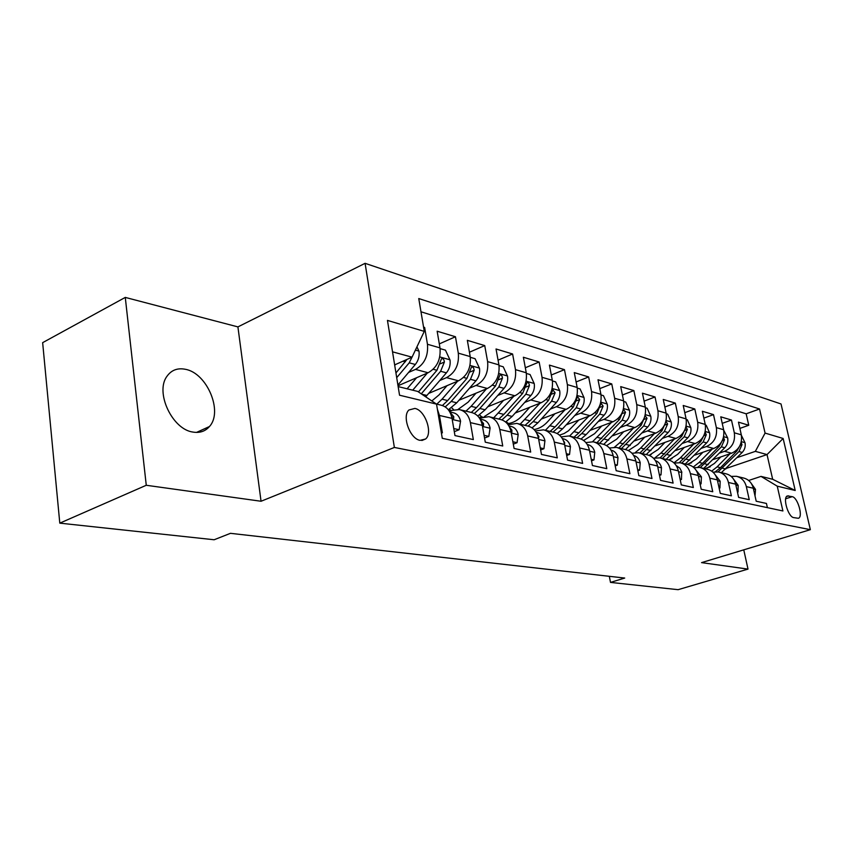 <?xml version="1.0" encoding="UTF-8"?>
<svg xmlns="http://www.w3.org/2000/svg" width="853" height="853" viewBox="0 0 853 853"><rect width="100%" height="100%" fill="white"/><g stroke="black" fill="none" stroke-linecap="round" stroke-linejoin="round"><path stroke-width="1.28" d="M193.077 432.087C199.847 433.164 205.306 431.309 209.443 426.532C223.283 411.754 207.108 373.092 185.432 369.306C177.563 367.728 171.41 370.063 166.964 376.301C154.809 392.305 172.349 429.603 193.077 432.087M420.113 440.351L425.583 438.996C433.153 433.143 425.093 410.133 414.878 408.427L408.95 409.984C401.699 416.179 410.09 439.007 420.113 440.351M125.274 297.409L146.268 485.272L261.05 501.255L237.912 326.902L125.274 297.409L42.65 342.661L59.795 523.145L214.146 539.757L230.459 533.328L624.716 578.057L610.503 582.407L678.092 589.679L748.006 569.1L743.763 549.844M237.912 326.902L365.095 263.321L781.028 403.97L810.35 529.67L394.363 447.441L365.095 263.321M441.321 432.61L442.387 432.844L439.455 415.454L452.026 418.365C450.501 411.007 446.801 406.593 440.916 405.132L436.405 404.045M453.135 418.759L452.015 418.343L454.969 435.584L473.34 439.583L470.398 422.63L482.329 425.391C480.793 418.205 477.115 413.886 471.293 412.447L476.464 407.649L471.101 406.337L465.93 411.157M482.329 425.391L485.282 442.185L502.737 445.991L499.773 429.443L511.107 432.076C509.572 425.05 505.925 420.828 500.167 419.399L489.739 416.893M511.107 432.076L514.082 448.465L530.683 452.079L527.698 435.915L538.499 438.421C536.963 431.565 533.338 427.428 527.634 426.01L517.75 423.632M538.499 438.421L541.474 454.436L557.276 457.869L554.29 442.089L564.569 444.466C563.044 437.77 559.451 433.719 553.8 432.311L544.417 430.051M564.569 444.466L567.565 460.119L582.62 463.392L579.635 447.964L589.444 450.235C587.909 443.677 584.348 439.711 578.76 438.325L569.847 436.182M589.444 450.235L592.43 465.535L606.803 468.67L603.817 453.572L613.179 455.737C611.654 449.328 608.125 445.437 602.602 444.072L594.115 442.025M613.179 455.737L616.165 470.707L629.898 473.692L626.912 458.925L635.858 461.004C634.344 454.724 630.847 450.906 625.377 449.552L617.295 447.601M635.858 461.004L638.844 475.643L651.98 478.512L648.994 464.043L657.556 466.037C656.042 459.884 652.588 456.142 647.182 454.798L639.473 452.943M657.556 466.037L660.542 480.378L673.102 483.107L670.127 468.947L678.338 470.845C676.824 464.832 673.401 461.153 668.059 459.831L660.702 458.061M678.338 470.845L681.302 484.899L693.34 487.521L690.386 473.639L698.244 475.462C696.741 469.566 693.35 465.962 688.072 464.65L681.035 462.955M698.244 475.462L701.198 489.238L712.745 491.744L709.803 478.149L717.341 479.898C715.848 474.108 712.49 470.568 707.265 469.278L700.548 467.657M717.341 479.898L720.284 493.397L731.373 495.806L728.43 482.467L735.681 484.152C734.188 478.469 730.872 474.993 725.711 473.714L719.271 472.167M735.681 484.152L738.613 497.384L749.254 499.698L746.332 486.615C744.85 481.007 741.545 477.563 736.416 476.294L731.181 476.411M713.236 459.532L731.586 453.21C739.167 449.68 742.409 443.549 741.31 434.827L738.463 422.15L748.753 425.263L739.86 428.409M719.591 453.05L724.538 451.333C732.162 447.782 735.425 441.598 734.316 432.802L731.469 420.049L722.224 423.355M731.469 420.049L720.774 416.818L723.632 429.72C724.73 438.613 721.446 444.871 713.769 448.486L694.769 455.118M675.533 450.544L695.227 443.571C703.011 439.871 706.348 433.484 705.239 424.421L702.371 411.263L713.503 414.622L703.874 418.119M655.499 445.788L675.939 438.453C683.807 434.657 687.198 428.142 686.1 418.887L683.221 405.484L694.8 408.982L684.767 412.681M634.611 440.852L655.829 433.121C663.805 429.23 667.238 422.566 666.14 413.129L663.25 399.46L675.331 403.106L664.85 407.02M612.806 435.723L634.867 427.566C642.938 423.568 646.425 416.754 645.337 407.126L642.437 393.18L655.029 396.976L644.09 401.134M590.031 430.392L612.976 421.766C621.144 417.661 624.695 410.688 623.607 400.857L620.707 386.622L633.864 390.589L622.423 395.014M566.221 424.847L590.116 415.699C598.39 411.487 601.983 404.354 600.917 394.31L598.006 379.766L611.75 383.914L599.776 388.627M541.292 419.068L566.2 409.355C574.581 405.026 578.238 397.722 577.172 387.454L574.272 372.601L588.645 376.941L576.095 381.963M515.169 413.044L541.165 402.723C549.652 398.266 553.362 390.781 552.317 380.289L549.417 365.105L564.462 369.648L551.305 375.011M487.767 406.774L514.935 395.771C523.518 391.175 527.293 383.509 526.258 372.772L523.369 357.247L539.149 362.003L525.331 367.75M458.989 400.228L487.415 388.467C496.105 383.733 499.943 375.874 498.92 364.881L496.041 348.994L512.6 353.995L498.067 360.158M428.728 393.393L458.498 380.811C467.295 375.917 471.197 367.846 470.206 356.586L467.337 340.336L484.728 345.582L469.427 352.225M398.02 385.769L428.099 372.75C436.992 367.696 440.958 359.412 439.988 347.875L437.152 331.22L455.449 336.743L439.316 343.908M470.398 422.63C468.862 415.368 465.173 411.018 459.33 409.568L452.122 410.346L449.488 411.423M499.773 429.443C498.237 422.352 494.58 418.098 488.79 416.659L479.557 418.237M527.698 435.915C526.162 428.995 522.537 424.826 516.801 423.408L508.121 424.741M554.29 442.089C552.755 435.318 549.151 431.234 543.489 429.827L535.289 430.957M579.635 447.964C578.099 441.353 574.527 437.344 568.919 435.958L561.178 436.896M603.817 453.572C602.282 447.1 598.742 443.176 593.198 441.801L585.862 442.59M626.912 458.925C625.388 452.591 621.88 448.753 616.388 447.388L609.426 448.028M792.234 496.67L787.404 495.924C782.436 497.31 788.129 517.014 793.685 517.611L798.387 518.283C803.355 516.971 797.779 497.438 792.234 496.67L785.677 498.76M398.148 386.59L417.693 391.42L436.523 404.119L442.28 438.303L782.905 510.958L777.232 486.157L761.015 476.39L748.657 480.484M436.523 404.119L399.545 395.216L387.454 320.397L424.282 331.38L418.759 298.55L759.554 409.003L765.077 433.089L783.139 438.485L795.209 490.496L777.232 486.157M408.587 372.42L415.486 369.402L428.099 372.75M439.828 380.491L446.524 377.634L458.498 380.811M469.513 388.168L476.017 385.449L487.415 388.467M497.757 395.472L504.08 392.892L514.935 395.771M524.67 402.445L530.822 399.982L541.165 402.723M550.334 409.099L556.327 406.742L566.2 409.355M574.837 415.454L580.68 413.193L590.116 415.699M598.262 421.521L603.956 419.367L612.976 421.766M620.664 427.342L626.219 425.274L634.867 427.566M642.128 432.919L647.544 430.925L655.829 433.121M662.696 438.261L667.995 436.341L675.939 438.453M648.962 455.31L651.234 454.5M682.432 443.389L687.603 441.545L695.227 443.571M668.389 459.906L672.036 458.615M701.379 448.315L706.444 446.535L713.769 448.486M686.921 464.373L691.623 462.742M748.753 425.263L746.162 413.812L420.987 311.771M415.486 369.402C424.431 364.284 428.419 355.904 427.46 344.26L424.634 327.445L423.568 327.125M455.449 336.743L458.306 353.153C459.287 364.519 455.363 372.686 446.524 377.634M484.728 345.582L487.607 361.608C488.609 372.708 484.749 380.651 476.017 385.449M512.6 353.995L515.489 369.658C516.513 380.491 512.717 388.243 504.08 392.892M539.149 362.003L542.039 377.325C543.084 387.912 539.341 395.461 530.822 399.982M564.462 369.648L567.373 384.628C568.429 394.982 564.75 402.36 556.327 406.742M588.645 376.941L591.545 391.602C592.611 401.742 588.996 408.939 580.68 413.193M611.75 383.914L614.65 398.276C615.727 408.192 612.166 415.219 603.956 419.367M633.864 390.589L636.754 404.653C637.841 414.366 634.333 421.233 626.219 425.274M655.029 396.976L657.93 410.762C659.017 420.273 655.562 426.99 647.544 430.925M675.331 403.106L678.21 416.616C679.308 425.935 675.907 432.514 667.995 436.341M694.8 408.982L697.679 422.235C698.778 431.373 695.419 437.813 687.603 441.545M713.503 414.622L716.36 427.63C717.469 436.587 714.164 442.888 706.444 446.535M767.391 507.652L766.442 503.451L756.206 501.223L753.295 488.236C751.824 482.659 748.529 479.247 743.421 477.979L737.269 476.496M761.015 476.39L772.669 479.279L767.028 454.574L755.353 451.365L765.077 433.089M726.532 468.308L767.028 454.574L783.139 438.485M704.759 468.67L710.282 466.783M737.099 457.613L755.353 451.365M146.268 485.272L59.795 523.145M261.05 501.255L394.363 447.441M810.35 529.67L701.561 562.628L748.006 569.1M609.319 576.308L610.503 582.407M394.651 364.892L412.042 357.172L392.54 351.831M746.162 413.812L759.554 409.003M424.634 327.445L423.696 327.872M712.937 472.135L718.418 471.965C723.611 473.244 726.948 476.752 728.43 482.467M693.947 467.689L699.684 467.444C704.93 468.745 708.299 472.317 709.803 478.149M674.158 463.062L680.161 462.752C685.471 464.064 688.872 467.689 690.386 473.639M653.505 458.253L659.817 457.848C665.18 459.181 668.624 462.88 670.127 468.947M631.956 453.252L638.577 452.73C644.004 454.073 647.48 457.848 648.994 464.043M424.282 331.38L412.042 357.172M437.386 409.269L439.455 415.454M772.669 479.279L795.209 490.496M755.022 495.913L755.513 489.366L751.482 483.747M720.817 456.92L714.387 463.467L705.794 468.915M730.008 453.753L717.106 466.858L711.679 471.144M741.417 435.382L745.053 442.856C745.671 446.514 744.722 449.702 742.206 452.442L721.371 472.669M739.551 446.343L736.875 451.013L720.444 467.679L715.368 471.752M718.034 471.89L738.943 451.568L741.993 444.68L741.161 442.344M737.408 491.968L738.005 492.106L738.186 485.357L733.772 479.45M719.09 487.873L719.921 488.065L720.167 481.188L715.358 474.993M719.175 488.311L719.921 488.065M699.993 483.608L701.091 483.854L701.411 476.859L696.187 470.387M700.121 484.173L701.091 483.854M680.086 479.151L681.472 479.461L681.686 471.666L679.809 468.126L676.226 465.599M680.246 479.887L681.472 479.461M702.915 452.271L696.379 458.978L687.678 464.554M712.223 449.019L699.119 462.433L693.212 467.06M723.749 430.296L727.684 437.984C728.302 441.705 727.332 444.957 724.783 447.75L703.682 468.414M722.075 441.022L719.239 446.258L702.595 463.286L697.797 467.22M700.249 467.572L721.393 446.844L724.485 439.817L723.483 437.333M684.298 447.441L677.655 454.318L668.848 460.023M693.713 444.104L680.417 457.837L673.934 462.859M705.356 424.997L706.209 425.242L709.611 432.908C710.229 436.704 709.248 440.02 706.668 442.878L685.29 463.979M703.885 435.478L700.899 441.332L679.372 462.614M681.707 463.115L703.139 441.929L706.284 434.753L705.079 432.162M664.924 442.408L658.164 449.467L649.09 455.353M674.456 438.986L660.958 453.05L654.901 457.88M686.217 419.484L687.326 419.804L690.813 427.63C691.431 431.501 690.429 434.891 687.817 437.802L666.15 459.372M684.916 429.699L681.814 436.192L660.073 457.901M662.429 458.477L684.149 436.821L687.337 429.496L685.919 426.809M644.751 437.162L637.863 444.413L628.33 450.555M654.39 433.644L640.688 448.06L635.314 452.527M666.257 413.737L667.654 414.142L671.226 422.139C671.844 426.073 670.831 429.539 668.176 432.524L646.233 454.574M665.148 423.674L661.928 430.84L639.889 453.05M642.352 453.636L664.359 431.49L667.6 424.016L665.948 421.297M659.316 474.513L661.011 474.886L661.48 467.625C660.553 464.021 658.527 461.686 655.403 460.641M659.508 475.409L661.011 474.886M623.714 431.693L616.708 439.146L606.526 445.607M633.47 428.078L619.555 442.856L614.512 447.164M645.454 407.745L647.16 408.246L650.818 416.403C651.436 420.422 650.402 423.962 647.715 427.012L625.473 449.574M644.484 417.597L641.189 425.252L618.862 447.985M621.432 448.603L643.727 425.935L647.022 418.29L645.039 415.688M637.628 469.662L639.654 470.11L640.208 462.71C639.228 458.85 637.042 456.44 633.683 455.481M637.852 470.739L639.654 470.11M601.76 425.988L594.626 433.644L583.601 440.479M611.633 422.267L592.6 441.705M623.724 401.496L625.771 402.083L629.525 410.421C630.143 414.526 629.087 418.141 626.358 421.265L603.807 444.37M599.606 443.347L622.2 420.145L625.548 412.33L623.618 409.547L619.555 419.431L596.919 442.696M614.949 464.586L617.327 465.12L617.988 457.571C616.943 453.476 614.629 450.992 611.057 450.128L610.993 450.107M612.934 454.692L612.71 453.892M615.205 465.877L617.327 465.12M578.835 420.017L568.439 430.808L564.1 433.537L559.483 435.137M588.826 416.189L569.559 436.107M601.034 394.96L603.434 395.653L607.283 404.183C607.901 408.374 606.824 412.063 604.063 415.262L586.107 434.625L581.064 439.028M576.82 437.856L581.714 433.548L599.712 414.1L603.114 406.103L601.088 403.266L596.951 413.353L578.92 432.866L574.016 437.184M591.204 459.277L593.987 459.895L594.754 452.197C593.699 448.006 591.364 445.479 587.749 444.605L587.237 444.488M589.37 449.894L588.581 447.228M591.502 460.801L593.987 459.895M554.866 413.78L547.466 421.904C543.521 426.159 539.053 428.707 534.074 429.549M564.985 409.835L545.408 430.296M577.289 388.115L580.083 388.925L584.038 397.658C584.657 401.934 583.559 405.719 580.754 408.992L562.553 428.835L557.18 433.537M553.011 432.119L557.969 427.705L576.212 407.766L579.667 399.588L577.524 396.688L573.323 406.988L555.047 426.99L550.078 431.415M566.339 453.721L569.548 454.436L570.422 446.577C569.377 442.291 567.021 439.711 563.364 438.826L562.362 438.591M564.569 444.424L564.622 442.472L563.396 440.617M566.68 455.491L569.548 454.436M540.258 447.889L543.937 448.71L544.939 440.681C543.883 436.299 541.506 433.665 537.806 432.77L536.27 432.407M538.52 438.549L538.904 436.459L537.049 433.889M540.642 449.947L543.937 448.71M512.866 441.758L517.057 442.696L518.197 434.497C517.142 430.019 514.743 427.332 511.011 426.425L508.878 425.924M511.139 432.247L511.853 432.13L511.907 430.147L509.444 426.958M513.303 444.136L517.057 442.696M484.077 435.318L488.822 436.384L490.102 428.003C489.046 423.419 486.636 420.668 482.873 419.761L480.09 419.1M482.35 425.519L483.491 425.508L483.544 423.525L480.463 419.793M484.557 438.047L488.822 436.384M453.764 428.537L459.127 429.741L460.567 421.169C459.511 416.477 457.091 413.673 453.274 412.745L449.787 411.924M453.668 418.546L453.721 416.552L450.011 412.34M454.297 431.671L459.127 429.741M529.788 407.244L522.249 415.624C517.824 420.422 512.834 423.109 507.268 423.664M540.024 403.181L520.149 424.208M552.435 380.96L555.655 381.888L559.728 390.823C560.336 395.206 559.216 399.076 556.38 402.435L537.923 422.779L532.069 427.875M508.388 423.525L506.17 421.691M528.114 426.116L533.125 421.595L551.614 401.155L555.132 392.775L552.861 389.821L548.586 400.334L530.065 420.838L525.032 425.391M503.515 400.398L495.828 409.045L484.312 416.627M482.702 417.021L478.949 417.394M513.869 396.197L493.684 417.831M526.376 373.454L530.065 374.52L534.255 383.679C534.852 388.147 533.722 392.113 530.843 395.557L512.141 416.435L505.637 422.054M482.084 417.138L479.514 414.878M501.948 419.9L507.098 415.187L525.853 394.214L529.425 385.631C529.148 383.232 528.348 382.229 527.026 382.613L522.676 393.361L503.899 414.398L498.802 419.068M479.333 417.384L478.65 417.01M475.963 393.212L468.126 402.147L458.114 409.387M451.152 410.751L448.966 410.613M486.434 388.872L471.101 406.337M499.037 365.585L503.238 366.79L507.546 376.184C508.143 380.758 506.981 384.81 504.059 388.35L485.112 409.781L477.776 416.029M453.732 409.792L451.589 407.659M474.353 413.502L479.823 408.48L498.824 386.942L502.46 378.146C502.161 375.64 501.319 374.616 499.911 375.075L495.497 386.046L476.464 407.649M448.614 410.133L449.83 410.698M451.418 410.634L449.296 409.248M447.036 385.652L439.039 394.907L431.821 400.953M457.634 381.174L442.035 399.183L436.8 404.141M470.312 357.311L475.068 358.686L479.503 368.304C480.1 372.996 478.917 377.154 475.953 380.79L456.75 402.797L448.358 409.813M445.223 406.913L451.194 401.432L470.451 379.308L474.151 370.277C473.831 367.664 472.914 366.63 471.432 367.153L466.954 378.369L447.665 400.569L442.408 405.527M416.627 377.708L407.105 388.797M427.342 373.07L412.724 390.194M440.105 348.61L445.458 350.156L450.032 360.03C450.619 364.828 449.414 369.104 446.407 372.836L425.711 396.837M421.275 393.841L440.628 371.279L444.392 362.013C444.029 359.273 443.059 358.217 441.481 358.836L436.939 370.287L418.428 391.922M395.451 364.54L394.726 365.393M416.946 346.851L419.026 351.329C419.601 356.245 418.365 360.627 415.326 364.476L397.903 385.034M406.998 359.412L395.952 372.942M396.709 377.655L409.227 362.834L412.649 355.882M196.563 432.418L209.401 426.585M724.538 451.333L731.586 453.21M734.316 432.802L741.31 434.827M427.46 344.26L439.988 347.875M458.306 353.153L470.206 356.586M487.607 361.608L498.92 364.881M515.489 369.658L526.258 372.772M542.039 377.325L552.317 380.289M567.373 384.628L577.172 387.454M591.545 391.602L600.917 394.31M614.65 398.276L623.607 400.857M636.754 404.653L645.337 407.126M657.93 410.762L666.14 413.129M678.21 416.616L686.1 418.887M697.679 422.235L705.239 424.421M716.36 427.63L723.632 429.72M746.332 486.615L753.295 488.236M786.637 496.489L788.662 495.838M753.476 489.057L755.513 489.526M744.978 442.675L741.321 441.651M720.444 467.679L717.106 466.858M725.839 469.011L722.534 468.201M736.875 451.013L735.904 450.747M742.206 452.442L738.943 451.568M740.063 445.341L741.993 444.68M735.862 484.994L738.186 485.528M717.533 480.751L720.167 481.359M698.436 476.347L701.401 477.03M678.53 471.741L681.856 472.509M727.598 437.792L723.632 436.683M702.595 463.286L699.119 462.433M708.203 464.672L704.77 463.829M719.239 446.258L718.141 445.97M724.783 447.75L721.393 446.844M722.299 440.585L724.485 439.817M709.525 432.716L705.228 431.511M684.031 458.722L680.417 457.837M689.864 460.162L686.302 459.277M700.899 441.332L699.663 440.99M706.668 442.878L703.139 441.929M703.853 435.616L706.284 434.753M690.727 427.438L686.079 426.127M664.722 453.967L660.958 453.05M670.789 455.47L667.078 454.553M681.814 436.192L680.427 435.819M687.817 437.802L684.149 436.821M684.799 430.413L687.337 429.496M671.14 421.936L666.108 420.518M644.601 449.019L640.688 448.06M650.924 450.576L647.064 449.627M661.928 430.84L660.371 430.424M668.176 432.524L664.359 431.49M664.945 424.986L667.6 424.016M657.748 466.943L661.47 467.807M650.732 416.2L645.284 414.665M623.639 443.859L619.555 442.856M630.228 445.49L626.198 444.498M641.189 425.252L639.462 424.794M647.715 427.012L643.727 425.935M644.25 419.324L647.022 418.29M636.05 461.931L640.198 462.891M629.429 410.218L623.543 408.566M601.76 438.485L597.495 437.429M608.637 440.169L604.436 439.135M619.555 419.431L617.636 418.919M626.358 421.265L622.2 420.145M622.647 413.428L625.548 412.33M613.371 456.696L617.977 457.752M607.197 403.97L600.832 402.179M578.92 432.866L574.464 431.767M586.107 434.625L581.714 433.548M596.951 413.353L594.829 412.777M604.063 415.262L599.712 414.1M600.075 407.276L603.114 406.103M589.626 451.205L594.733 452.389M583.942 397.434L577.076 395.504M555.047 426.99L550.388 425.839M562.553 428.835L557.969 427.705M573.323 406.988L570.977 406.359M580.754 408.992L576.212 407.766M576.479 400.835L579.667 399.588M564.761 445.469L570.401 446.769M538.68 439.444L544.907 440.873M538.115 436.768L538.904 436.459M511.299 433.111L518.166 434.699M510.787 430.584L511.907 430.147M482.51 426.468L490.07 428.206M482.062 424.112L483.544 423.525M452.207 419.463L460.535 421.382M451.823 417.32L453.721 416.552M559.621 390.599L552.19 388.52M530.065 420.838L525.181 419.644M537.923 422.779L533.125 421.595M548.586 400.334L546.005 399.641M556.38 402.435L551.614 401.155M551.774 394.107L555.132 392.775M534.149 383.445L526.12 381.195M503.899 414.398L498.781 413.14M512.141 416.435L507.098 415.187M522.676 393.361L519.84 392.593M530.843 395.557L525.853 394.214M525.896 387.07L529.425 385.631M507.439 375.938L498.749 373.507M485.112 409.781L479.823 408.48M495.497 386.046L492.373 385.204M504.059 388.35L498.824 386.942M498.749 379.692L502.46 378.146M479.397 368.069L470.003 365.425M447.665 400.569L442.035 399.183M456.75 402.797L451.194 401.432M466.954 378.369L463.52 377.442M475.953 380.79L470.451 379.308M470.227 371.951L474.151 370.277M449.926 359.785L439.764 356.927M426.948 395.472L421.83 394.214M436.939 370.287L433.185 369.274M446.407 372.836L440.628 371.279M440.244 363.815L444.392 362.013M418.908 351.073L415.4 350.093M405.356 361.789L403.042 361.171M415.326 364.476L409.227 362.834M196.499 432.418L209.443 426.532M421.819 440.511L425.583 438.996M460.3 409.792L471.293 412.447"/></g></svg>
